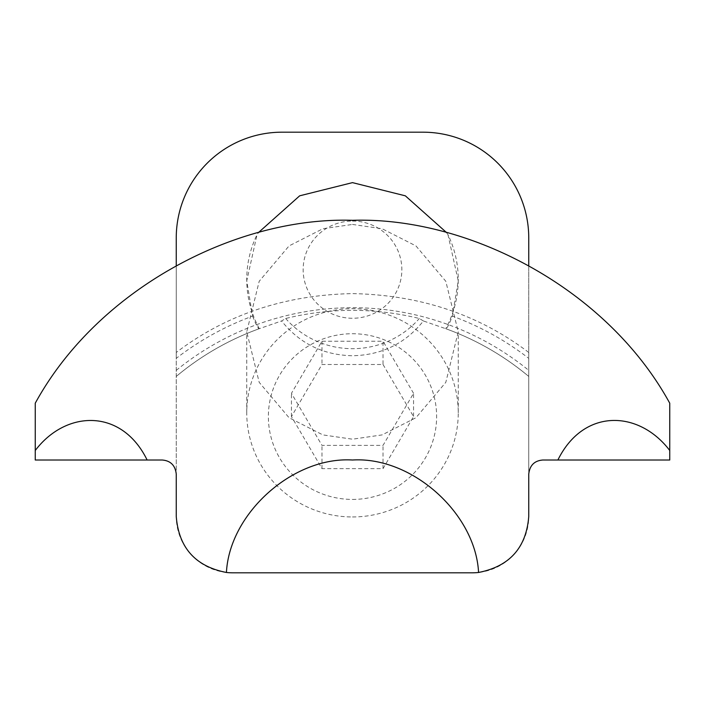 <?xml version="1.0" encoding="UTF-8"?>
<svg xmlns="http://www.w3.org/2000/svg" width="705" height="705" viewBox="0 0 705 705"><rect width="100%" height="100%" fill="white"/><g stroke="black" fill="none" stroke-linecap="round" stroke-linejoin="round"><path stroke-width="0.53" stroke-dasharray="3.52 2.64" d="M35.25 403.207L35.25 460.012L162.15 460.012A14.1 14.1 0 0 1 176.25 474.113L176.25 358.343C199.55 340.374 225.01 326.3 252.619 316.113L246.75 280.854L257.052 234.615L258.427 232.588M352.5 516.959A105.75 104.146 -0 0 0 458.25 412.813A105.75 104.146 -0 0 0 352.5 308.667A105.75 104.146 -0 0 0 246.75 412.813A105.75 104.146 -0 0 0 352.5 516.959M352.5 224.437L382.11 228.728L415.95 245.913L445.807 281.286L458.25 331.817L445.807 382.348L415.95 417.721L382.11 434.906L352.5 439.197L322.89 434.906L289.05 417.721L259.193 382.348L246.75 331.817L259.193 281.286L289.05 245.913L322.89 228.728L352.5 224.437M352.5 499.422A84.124 82.846 0 0 0 436.624 416.567A84.124 82.846 0 0 0 352.5 333.721A84.124 82.846 0 0 0 268.376 416.567A84.124 82.846 0 0 0 352.5 499.422M352.5 221.062A49.35 48.601 180 0 1 401.85 269.662A49.35 48.601 180 0 1 352.5 318.263A49.35 48.601 180 0 1 303.15 269.662A49.35 48.601 180 0 1 352.5 221.062M423.414 320.969L419.325 318.484C374.778 307.644 330.222 307.644 285.675 318.484L281.586 320.969C299.607 343.502 323.243 355.1 352.5 355.752C381.784 355.082 405.419 343.485 423.414 320.969L445.886 328.75C447.014 328.512 449.191 324.309 452.381 316.113C479.99 326.3 505.45 340.374 528.75 358.343L528.75 474.113A14.1 14.1 0 0 1 542.85 460.012L669.75 460.012L669.75 403.207M446.573 232.588L447.948 234.615A105.75 104.146 180 0 1 458.25 279.453A105.75 104.146 180 0 1 445.727 328.618M232.65 572.812L472.35 572.812A56.4 56.4 0 0 0 528.75 516.413L528.75 237.938A105.75 105.75 0 0 0 423 132.188L282 132.188A105.75 105.75 0 0 0 176.25 237.938L176.25 516.413A56.4 56.4 0 0 0 232.65 572.812M383.026 364.494L413.553 416.567L383.026 468.64L321.974 468.64L291.447 416.567L321.974 364.494L383.026 364.494L383.026 341.246L321.974 341.246L291.447 393.32L321.974 445.384L383.026 445.384L413.553 393.32L413.553 416.567M176.25 265.459L176.25 358.343M528.75 265.459L528.75 358.343M383.026 468.64L383.026 445.384M252.619 316.113C255.8 324.3 257.977 328.512 259.149 328.733L281.586 320.969M447.948 234.615L458.25 280.854L452.381 316.113M413.553 393.32L383.026 341.246M321.974 468.64L321.974 445.384M285.675 318.484A88.125 86.785 -0 0 0 419.325 318.484M259.114 328.75L259.149 328.733A274.536 274.536 0 0 0 176.25 376.426C201.084 355.699 228.711 339.801 259.114 328.75M259.273 328.618A105.75 104.146 180 0 1 246.75 279.453A105.75 104.146 180 0 1 257.052 234.615M321.974 341.246L321.974 364.494M291.447 416.567L291.447 393.32M176.25 370.354A279.215 279.215 0 0 1 528.75 370.354M528.75 352.465C478.845 314.571 420.092 294.946 352.5 293.606C284.89 294.954 226.138 314.58 176.25 352.465M528.75 376.426A274.536 274.536 0 0 0 445.851 328.733C476.289 339.801 503.916 355.699 528.75 376.435M458.25 412.813L458.25 331.817M246.75 412.813L246.75 331.817M246.75 280.854L246.75 279.453M458.25 280.854L458.25 279.453"/><path stroke-width="1.06" d="M258.427 232.588L299.66 195.823L352.5 182.63L405.34 195.823L446.573 232.588M478.572 572.469A56.4 56.4 0 0 1 472.35 572.812L232.65 572.812A56.4 56.4 0 0 1 226.428 572.469C195.435 566.423 178.718 547.741 176.25 516.413L176.25 474.113C175.272 465.379 170.566 460.682 162.15 460.012L147.125 460.012C121.815 408.195 66.155 409.755 35.25 450.495L35.25 403.207C98.33 287.957 237.003 216.532 352.526 220.312C468.032 216.55 606.679 287.975 669.75 403.207L669.75 450.495C638.862 409.913 583.537 407.922 557.875 460.012L542.85 460.012C534.434 460.682 529.728 465.379 528.75 474.113L528.75 516.413C526.3 547.714 509.574 566.397 478.572 572.469C475.487 513.143 411.826 456.329 352.5 460.012C293.218 456.338 229.504 513.108 226.428 572.469M528.75 265.459L528.75 237.938A105.75 105.75 0 0 0 423 132.188L282 132.188A105.75 105.75 0 0 0 176.25 237.938L176.25 265.459M147.125 460.012L35.25 460.012L35.25 450.495M669.75 450.495L669.75 460.012L557.875 460.012"/></g></svg>
